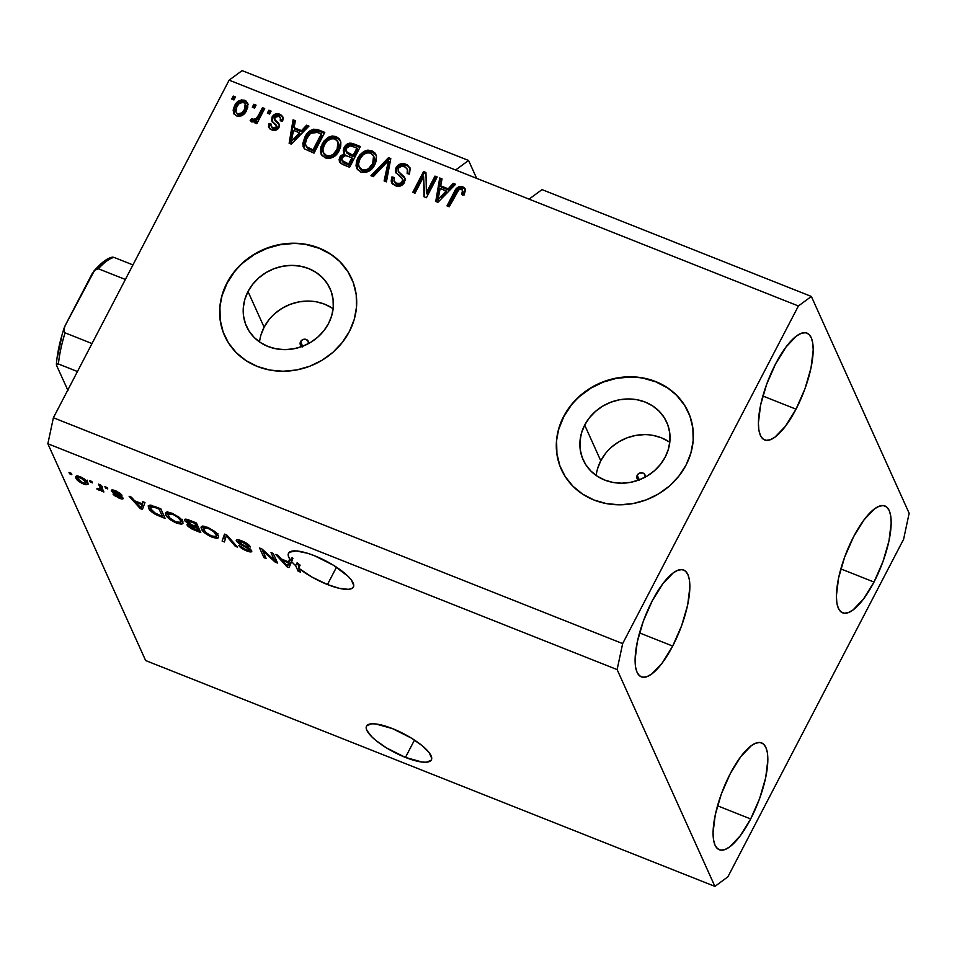 <?xml version="1.0" encoding="UTF-8"?>
<svg xmlns="http://www.w3.org/2000/svg" width="957" height="957" viewBox="0 0 957 957"><rect width="100%" height="100%" fill="white"/><g stroke="black" fill="none" stroke-linecap="round" stroke-linejoin="round"><path stroke-width="1.44" d="M301.85 346.578A4.354 3.924 155.7 0 1 304.553 339.185A4.354 3.924 155.7 0 1 308.609 343.527L307.628 340.345L304.697 339.185L303.034 339.496L300.558 341.661L302.639 346.278L300.558 341.661L300.115 343.192L301.132 346.027L302.46 346.889M638.51 480.139A4.354 3.924 155.7 0 1 641.214 472.746A4.354 3.924 155.7 0 1 645.269 477.088L644.288 473.906L642.972 473.045L639.707 473.057L637.218 475.222L639.3 479.84L637.218 475.222L636.776 476.753L636.979 478.285L639.12 480.45M669.792 442.313A45.828 41.33 -24.3 0 0 600.769 460.76L584.679 425.087A45.828 41.33 155.7 0 1 626.763 398.973A45.828 41.33 155.7 0 1 666.73 422.228A45.828 41.33 155.7 0 1 665.235 457.051L660.497 464.348L654.397 470.748L647.171 476.012L639.085 479.924L630.46 482.352L621.619 483.189L612.911 482.412L604.668 480.043L597.204 476.179L590.792 470.964L585.708 464.6L582.131 457.326L580.193 449.431L579.978 441.225L581.497 432.995L584.679 425.087L589.404 417.79L595.505 411.39L602.731 406.127L610.817 402.215L619.442 399.787L628.282 398.949L636.991 399.727L645.245 402.096L652.71 405.959L659.11 411.175L664.194 417.539L667.783 424.812L669.709 432.708L669.924 440.914L668.417 449.132L665.235 457.051A45.828 41.33 155.7 0 1 623.139 483.165A45.828 41.33 155.7 0 1 583.184 459.91A45.828 41.33 155.7 0 1 584.679 425.087L600.769 460.76A45.828 41.33 -24.3 0 0 596.199 475.497M333.132 308.752A45.828 41.33 -24.3 0 0 264.108 327.198L248.007 291.526A45.828 41.33 155.7 0 1 290.103 265.412A45.828 41.33 155.7 0 1 330.069 288.667A45.828 41.33 155.7 0 1 328.562 323.49L323.837 330.787L317.736 337.187L310.511 342.45L302.424 346.362L293.799 348.791L284.959 349.628L276.25 348.85L268.008 346.482L260.531 342.618L254.131 337.402L249.047 331.038L245.459 323.765L243.533 315.87L243.317 307.664L244.825 299.445L248.007 291.526L252.744 284.229L258.845 277.829L266.07 272.566L274.157 268.654L282.782 266.225L291.622 265.388L300.331 266.166L308.573 268.534L316.049 272.398L322.449 277.614L327.533 283.978L331.11 291.251L333.048 299.146L333.263 307.353L331.756 315.583L328.562 323.49A45.828 41.33 155.7 0 1 286.478 349.604A45.828 41.33 155.7 0 1 246.511 326.349A45.828 41.33 155.7 0 1 248.007 291.526L264.108 327.198A45.828 41.33 -24.3 0 0 259.538 341.948M353.372 282.793L351.781 278.87A69.646 62.803 -24.3 0 0 291.024 243.545A69.646 62.803 -24.3 0 0 227.072 283.224L226.953 282.949A69.646 62.803 155.7 0 1 290.916 243.269A69.646 62.803 155.7 0 1 351.65 278.595A69.646 62.803 155.7 0 1 349.377 331.517L342.187 342.606L332.916 352.332L321.935 360.334L309.649 366.28L296.538 369.976L283.105 371.244L269.862 370.06L257.337 366.459L245.985 360.586L236.259 352.666L228.52 342.989L223.077 331.947L220.146 319.949L219.811 307.46L222.12 294.971L226.953 282.949L234.142 271.86L243.413 262.134L254.395 254.143L266.68 248.186L279.791 244.502L293.225 243.222L306.467 244.406L318.992 248.007L330.344 253.88L340.07 261.811L347.81 271.477L353.253 282.53L356.195 294.517L356.518 307.006L354.222 319.494L349.377 331.517A69.646 62.803 155.7 0 1 285.413 371.196A69.646 62.803 155.7 0 1 224.68 335.871A69.646 62.803 155.7 0 1 226.953 282.949L227.072 283.224A69.646 62.803 -24.3 0 0 224.799 336.134L224.68 335.871M690.033 416.355L688.442 412.431A69.646 62.803 -24.3 0 0 627.684 377.106A69.646 62.803 -24.3 0 0 563.745 416.785L563.613 416.51A69.646 62.803 155.7 0 1 627.577 376.831A69.646 62.803 155.7 0 1 688.322 412.156A69.646 62.803 155.7 0 1 686.037 465.078L678.848 476.167L669.589 485.893L658.595 493.896L646.31 499.841L633.199 503.538L619.765 504.806L606.535 503.621L593.998 500.021L582.646 494.147L572.92 486.216L565.192 476.55L559.749 465.509L556.807 453.51L556.484 441.021L558.78 428.533L563.613 416.51L570.815 405.421L580.074 395.696L591.067 387.693L603.353 381.747L616.464 378.051L629.885 376.783L643.128 377.967L655.665 381.568L667.017 387.441L676.743 395.373L684.47 405.038L689.913 416.08L692.856 428.078L693.179 440.567L690.882 453.056L686.037 465.078A69.646 62.803 155.7 0 1 622.074 504.758A69.646 62.803 155.7 0 1 561.34 469.432A69.646 62.803 155.7 0 1 563.613 416.51L563.745 416.785A69.646 62.803 -24.3 0 0 561.46 469.684L561.34 469.432M392.454 728.6A36.569 10.395 27.5 0 1 431.38 759.894A36.569 10.395 27.5 0 1 405.445 757.418L414.477 740.072L405.445 757.418L386.496 747.907L375.838 740.419L371.747 736.746L366.806 730.263L366.16 727.691L366.77 725.717L371.627 723.803L375.694 723.947L392.454 728.6L411.402 738.11L422.061 745.611L429.203 752.704L431.739 758.327L431.128 760.301L426.26 762.215L422.204 762.071L405.445 757.418A36.569 10.395 27.5 0 1 366.519 726.124A36.569 10.395 27.5 0 1 392.454 728.6M314.458 555.718A36.569 10.395 27.5 0 1 353.396 587.012A36.569 10.395 27.5 0 1 327.461 584.536L336.493 567.19L327.461 584.536L312.03 577.107L298.584 568.123L300.378 572.095L298.153 571.221L295.629 565.623A36.569 10.395 27.5 0 1 291.395 561.292L289.086 567.621L286.921 566.759L275.736 554.438L278.044 555.359L281.214 558.972L288.703 561.938L289.277 559.809L290.653 560.359L288.655 556.974L288.213 554.223L289.361 552.237L296.108 550.933L307.604 553.278L314.458 555.718L333.419 565.228L348.169 576.389L351.219 579.822L353.755 585.445L353.145 587.419L351.291 588.734L348.276 589.333L339.268 588.316L327.461 584.536A36.569 10.395 27.5 0 1 298.584 568.123L300.127 565.156A36.569 10.395 27.5 0 1 297.172 562.668L295.629 565.623L298.153 571.221L300.378 572.095L298.584 568.123L300.127 565.156A36.569 10.395 27.5 0 1 297.172 562.668L299.146 567.046L297.172 562.668L295.629 565.623A36.569 10.395 27.5 0 1 291.395 561.292L292.938 558.326A36.569 10.395 27.5 0 1 292.196 557.393L290.653 560.359L289.277 559.809L288.703 561.938L281.214 558.972L278.044 555.359L275.736 554.438L286.921 566.759L289.086 567.621L292.938 558.326A36.569 10.395 27.5 0 1 292.196 557.393L290.653 560.359A36.569 10.395 27.5 0 1 288.524 553.242A36.569 10.395 27.5 0 1 314.458 555.718M796.021 409.165L762.849 396.007L796.021 409.165L804.981 388.733L811.01 367.978L813.211 350.047L812.744 343.013L811.249 337.654L808.761 334.184L805.399 332.713L801.284 333.311L796.571 335.967L786.104 346.901L775.589 363.887A57.456 18.709 -68.4 0 1 806.99 333.108A57.456 18.709 -68.4 0 1 796.021 409.165A57.456 18.709 -68.4 0 1 764.619 439.933A57.456 18.709 -68.4 0 1 775.589 363.887L766.641 384.307L760.6 405.062L758.399 423.006L758.865 430.028L760.372 435.387L762.849 438.856L766.21 440.328L770.325 439.73L775.038 437.086L785.506 426.14L796.021 409.165M874.004 582.047L840.832 568.889L874.004 582.047L882.964 561.627L888.993 540.861L891.194 522.929L890.728 515.895L889.232 510.548L886.744 507.066L883.383 505.595L879.268 506.193L874.554 508.849L864.087 519.795L853.572 536.769A57.456 18.709 -68.4 0 1 884.974 505.99A57.456 18.709 -68.4 0 1 874.004 582.047A57.456 18.709 -68.4 0 1 842.603 612.815A57.456 18.709 -68.4 0 1 853.572 536.769L844.624 557.189L838.583 577.944L836.382 595.888L836.849 602.91L838.356 608.269L840.832 611.75L844.194 613.21L848.309 612.612L853.022 609.968L863.489 599.022L874.004 582.047M750.671 818.953L717.511 805.794L750.671 818.953L759.631 798.533L765.672 777.778L767.873 759.834L767.406 752.812L765.899 747.453L763.423 743.972L760.049 742.512L755.934 743.111L751.221 745.754L740.766 756.7L730.251 773.675A57.456 18.709 -68.4 0 1 761.652 742.907A57.456 18.709 -68.4 0 1 750.671 818.953A57.456 18.709 -68.4 0 1 719.269 849.732A57.456 18.709 -68.4 0 1 730.251 773.675L721.291 794.095L715.25 814.862L713.049 832.793L713.527 839.827L715.023 845.175L717.511 848.656L720.872 850.127L724.987 849.529L729.701 846.873L740.168 835.928L750.671 818.953M672.687 646.071L639.527 632.912L672.687 646.071L681.647 625.651L687.688 604.896L689.889 586.952L689.423 579.93L687.916 574.571L685.439 571.09L682.066 569.63L677.951 570.228L673.238 572.872L662.782 583.818L652.267 600.793A57.456 18.709 -68.4 0 1 683.669 570.025A57.456 18.709 -68.4 0 1 672.687 646.071A57.456 18.709 -68.4 0 1 641.286 676.838A57.456 18.709 -68.4 0 1 652.267 600.793L643.307 621.213L637.266 641.98L635.065 659.911L635.544 666.945L637.039 672.293L639.527 675.774L642.889 677.245L647.004 676.635L651.717 673.991L662.184 663.045L672.687 646.071M542.033 189.606L811.357 296.455L909.15 513.251L903.611 539.246L727.87 876.851L714.903 886.385L617.121 669.589L47.85 443.749L145.643 660.545L714.903 886.385L145.643 660.545L47.85 443.749L617.121 669.589L622.66 643.594L798.401 305.989L811.357 296.455L542.033 189.606L529.065 199.14L798.401 305.989L229.13 80.149L53.389 417.754L622.66 643.594L53.389 417.754L47.85 443.749L53.389 417.754L229.13 80.149L455.616 169.999L468.571 160.465L476.646 178.349L468.571 160.465L242.097 70.615L468.571 160.465L455.616 169.999L529.065 199.14L542.033 189.606M274.456 560.204L271.01 552.56L273.235 553.445L277.566 563.051L275.197 562.106L262.708 550.873L266.154 558.529L263.929 557.644L259.598 548.038L261.979 548.983L274.456 560.204L261.979 548.983L259.598 548.038L263.929 557.644L266.154 558.529L262.708 550.873L275.197 562.106L277.566 563.051L273.235 553.445L271.01 552.56L274.456 560.204L275.437 558.326L274.456 560.204M249.43 549.808L249.956 548.816L249.43 549.808C249.61 550.73 248.485 550.706 246.057 549.737L238.76 545.406C239.896 547.356 242.528 549.174 246.643 550.885L247.05 550.096L246.643 550.885C250.435 552.333 252.11 552.285 251.667 550.718L238.532 541.853C238.341 540.861 239.537 540.884 242.121 541.925L242.516 541.16L242.121 541.925L248.258 546.196L248.88 545.012L248.258 546.196L250.435 546.961C249.251 544.82 246.368 542.786 241.81 540.872C237.731 539.305 235.9 539.341 236.319 540.992L236.977 539.736L236.319 540.992L237.348 539.7L240.53 540.394L249.394 545.514L250.435 546.961L248.258 546.196L244.155 542.846L238.532 541.279L240.111 543.373L248.641 547.894L251.535 550.454L251.559 551.77L249.944 551.89L244.023 549.701L238.76 545.406L246.439 549.88L249.167 550.478L249.059 549.234L239.106 543.672L236.319 540.992L240.662 544.605L248.294 548.564L249.478 550.287L250.16 548.983M222.108 541.052L224.524 534.126L226.821 535.035L237.563 547.177L235.266 546.268L226.295 535.753L224.417 541.961L222.108 541.052L224.417 541.961L226.295 535.753L235.266 546.268L237.563 547.177L226.821 535.035L224.524 534.126L222.108 541.052M202.011 526.29L201.377 528.874L202.788 526.171L201.377 528.874C202.477 531.602 206.054 534.377 212.083 537.176L212.49 536.387L212.083 537.176L218.579 537.631L218.304 535.489L214.643 531.338L207.645 527.331L215.971 532.475L218.304 535.489L218.519 537.726L217.012 538.336L212.574 537.367L205.456 533.468L201.377 528.874L201.042 527.259L202.011 526.29L207.645 527.331L202.011 526.29L201.161 526.912M166.398 512.162L165.764 514.746L167.176 512.043L165.764 514.746C166.865 517.474 170.43 520.237 176.471 523.048L176.878 522.259L176.471 523.048L182.966 523.491L182.691 521.362L179.031 517.211L172.033 513.191L180.359 518.347L182.691 521.362L182.907 523.599L181.399 524.209L176.961 523.24L169.844 519.34L165.764 514.746L165.429 513.131L166.398 512.162L172.033 513.191L166.398 512.162L165.549 512.785M142.067 503.765L142.653 501.635L144.962 502.557L142.449 509.447L140.284 508.586L129.111 496.264L131.42 497.185L134.59 500.798L142.067 503.765L134.59 500.798L131.42 497.185L129.111 496.264L140.284 508.586L142.449 509.447L144.962 502.557L142.653 501.635L142.067 503.765M69.622 473.799L69.012 472.423L71.237 473.308L71.847 474.684L69.622 473.799L71.847 474.684L71.237 473.308L69.012 472.423L69.622 473.799L70.112 472.866L69.622 473.799M75.902 478.081L75.579 476.658L76.656 475.94L81.656 477.399L86.345 480.641L88.14 483.919L86.058 484.768L82.075 483.381L78.283 481L75.902 478.081C76.62 480.019 79.156 481.993 83.486 484.003L88.056 484.35L87.829 482.759C87.147 480.809 84.599 478.811 80.221 476.765L75.663 476.419L75.902 478.081L77.027 475.94L75.902 478.081M90.221 481.969L89.599 480.593L91.824 481.479L92.446 482.854L90.221 481.969L92.446 482.854L91.824 481.479L89.599 480.593L90.221 481.969L90.7 481.036L90.221 481.969M100.377 489.015L101.538 486.802L100.377 489.015L97.195 488.321L96.813 488.979L99.073 490.187L99.552 489.278L99.073 490.187L101.143 489.996L102.124 488.118L101.143 489.996L101.645 491.108L102.626 489.23L101.645 491.108L103.882 491.994L100.724 485.008L98.499 484.122L100.138 487.747L101.107 485.869L100.138 487.747L98.499 484.122L100.724 485.008L103.882 491.994L101.645 491.108L101.143 489.996L99.564 490.367L96.813 488.979L97.195 488.321L100.258 489.218L100.138 487.747L100.341 489.123L101.885 486.156M105.521 488.034L104.899 486.658L107.124 487.544L107.746 488.919L105.521 488.034L107.746 488.919L107.124 487.544L104.899 486.658L105.521 488.034L106 487.101L105.521 488.034M120.905 497.329L121.395 496.384L120.905 497.329L118.501 497.078L113.046 494.099L119.027 498.107L119.386 497.413L119.027 498.107C122.017 499.279 123.357 499.267 123.07 498.071L114.361 492.544L113.572 491.707L116.323 491.108L115.964 491.778L119.828 494.434L120.343 493.429L119.828 494.434L121.994 495.188L115.677 490.833C112.424 489.589 111.012 489.649 111.419 491.001L111.502 490.092L113.117 490.02L119.661 492.915L121.994 495.188L115.964 491.778L113.572 491.707L122.041 496.874L123.178 498.465L121.623 498.92L114.493 495.642L113.046 494.099L118.501 497.078L120.785 497.138L113.476 493.07L111.419 491.001L120.929 497.556M148.55 507.964L148.215 505.87L150.165 505.069L160.824 508.849L165.154 518.455L154.137 513.694L148.55 507.964C149.125 509.878 151.481 512.055 155.632 514.531L165.154 518.455L160.824 508.849L154.508 506.349L148.263 505.775L148.55 507.964L150.058 505.057L148.55 507.964M184.629 520.608L184.809 519.316L186.232 519.208L196.436 522.977L200.767 532.582L191.843 528.946L188.027 526.362L187.034 524.663L188.649 524.137L184.629 520.608L188.649 524.137L187.165 525.202L194.127 529.951L200.767 532.582L196.436 522.977L189.845 520.369C185.706 518.73 183.971 518.814 184.629 520.608L185.395 519.161L184.629 520.608L184.534 519.591M426.391 192.608L434.98 176.112L437.205 176.997L426.415 197.716L424.047 196.783L423.604 176.674L415.003 193.194L412.778 192.309L423.568 171.578L425.949 172.523L426.391 192.608L425.949 172.523L423.568 171.578L412.778 192.309L415.003 193.194L423.604 176.674L424.047 196.783L426.415 197.716L437.205 176.997L434.98 176.112L436.715 177.93L434.98 176.112L426.391 192.608L427.001 193.984L426.391 192.608M396.078 167.642L399.045 164.544L403.244 163.599L407.347 164.939L410.182 168.265L409.488 174.114L407.132 173.504L407.646 169.903L405.481 167.092L401.653 166.159L398.567 168.073L398.208 171.243L404.225 176.901L405.17 180.191L402.861 184.593L397.837 186.304L392.944 184.318L391.15 181.136L391.939 176.901L394.296 177.512L393.937 180.969L396.485 183.254L400.516 183.313L402.526 180.981L402.179 178.349L395.839 172.547L395.337 170.107L396.078 167.642L395.743 172.332L402.658 179.174L402.263 181.555C400.804 183.684 398.878 184.246 396.485 183.254L394.021 181.184L394.296 177.512L391.939 176.901L391.545 182.452L395.289 185.706C399.189 187.082 402.239 186.005 404.464 182.488L404.739 177.775L398.148 171.136L398.339 168.456C399.894 166.195 401.952 165.585 404.524 166.626L407.407 169.222L407.132 173.504L409.488 174.114L409.979 167.75L405.971 164.281L410.242 168.468L405.971 164.281C401.808 162.762 398.519 163.886 396.078 167.642L396.7 169.006L396.078 167.642M370.957 175.717L388.494 157.666L390.791 158.575L386.413 181.854L384.116 180.945L388.506 160.597L373.266 176.638L370.957 175.717L373.266 176.638L388.506 160.597L384.116 180.945L386.413 181.854L390.791 158.575L388.494 157.666L390.6 159.628L388.494 157.666L370.957 175.717M371.818 150.727L374.977 152.988L376.448 156.481L376.352 160.537L374.917 164.46L371.017 169.712L366.483 172.26L361.746 172.332L357.499 169.58L356.028 165.92L356.578 160.872L359.593 155.142L363.863 151.397L367.835 150.129L371.818 150.727L363.863 151.397L357.81 157.977L356.638 168.157L360.729 171.997C367.237 173.241 371.962 170.729 374.917 164.46L376.448 156.481L375.826 154.412L371.818 150.727M336.206 136.6L339.364 138.861L340.836 142.354L340.728 146.397L339.292 150.321L335.405 155.584L330.871 158.12L326.134 158.204L321.887 155.453L320.404 151.792L320.966 146.744L323.98 141.014L328.251 137.27L332.223 135.99L336.206 136.6L328.251 137.27L322.198 143.849L321.026 154.029L325.117 157.857C331.624 159.101 336.35 156.589 339.292 150.321L340.836 142.354L340.214 140.284L336.206 136.6M301.527 130.642L306.623 125.188L308.944 126.109L291.299 144.124L289.134 143.263L293.081 119.816L295.39 120.738L294.038 127.664L301.527 130.642L294.038 127.664L295.39 120.738L293.081 119.816L289.134 143.263L291.299 144.124L308.944 126.109L306.623 125.188L308.142 126.922L306.623 125.188L301.527 130.642L302.149 132.006L301.527 130.642M231.714 99.049L233.257 96.083L235.482 96.968L233.939 99.923L231.714 99.049L233.939 99.923L235.482 96.968L233.257 96.083L235.003 97.901L233.257 96.083L231.714 99.049M233.987 113.859L235.159 107.244L234.537 105.868L236.726 102.602L241.571 99.875L245.985 100.999L247.707 103.296L247.743 107.651L244.908 113.082L241.14 115.929L237.264 116.144L233.819 113.584L233.149 110.103L234.537 105.868L233.64 113.225L236.535 115.905C241.176 116.79 244.525 114.984 246.583 110.462L247.564 102.973L244.669 100.282L247.839 103.691M252.301 107.208L253.844 104.253L256.069 105.138L254.526 108.093L252.301 107.208L254.526 108.093L256.069 105.138L253.844 104.253L255.591 106.071L253.844 104.253L252.301 107.208M258.402 115.486L262.469 107.674L264.694 108.56L256.847 123.632L254.622 122.747L255.878 120.343L252.959 122.101L250.483 120.845L252.134 118.512L253.796 119.469L255.663 119.051L258.402 115.486L256.404 118.405L253.497 119.374L252.134 118.512L250.172 120.331L251.858 121.97L255.878 120.343L254.622 122.747L256.847 123.632L264.694 108.56L262.469 107.674L264.216 109.493L262.469 107.674L258.402 115.486L259.024 116.862L258.402 115.486M267.326 113.177L268.869 110.211L271.094 111.096L269.551 114.05L267.326 113.177L269.551 114.05L271.094 111.096L268.869 110.211L270.616 112.029L268.869 110.211L267.326 113.177M272.051 117.017L274.336 114.505L277.674 113.716L281.693 115.319L283.128 118.453L282.626 121.192L280.257 120.582L280.437 118.022L279.169 116.622L276.872 116L274.779 117.041L274.324 119.23L278.343 122.915L279.492 125.523L277.721 129.183L273.774 130.391L270.065 128.908L268.534 126.491L268.965 123.573L271.333 124.183L271.226 126.324L272.853 127.7L274.874 128.082L276.752 126.587L276.37 125.223L271.704 120.845L272.051 117.017L271.644 120.714L277.291 127.054L277.219 128.346L276.597 126.97L272.853 127.7L271.25 126.372L271.333 124.183L268.965 123.573L268.785 127.293L271.8 129.889C274.826 131.037 277.219 130.26 278.977 127.544L279.181 124.123L274.264 119.099L274.468 117.52L278.571 116.335L280.389 117.89L280.257 120.582L282.626 121.192L282.77 116.754L279.839 114.242L280.461 115.606L283.009 117.448L279.839 114.242C276.513 113.058 273.917 113.979 272.051 117.017L272.661 118.381L272.051 117.017M304.876 137.138L308.621 131.982L313.429 129.219L317.497 129.542L324.794 132.401L314.004 153.132L304.757 148.993L303.118 146.385L302.867 143.275L304.876 137.138L303.417 147.199L304.757 148.993L314.004 153.132L324.794 132.401L318.478 129.889L319.1 131.265L324.315 133.334L319.1 131.265L318.478 129.889C312.221 128.429 307.687 130.846 304.876 137.138L305.498 138.514L304.876 137.138M344.161 147.426L346.972 144.196L349.676 143.155L360.406 146.529L349.616 167.26L340.871 163.491L339.448 161.673L339.125 159.376L340.62 155.859L344.46 153.682L343.264 150.692L344.161 147.426L343.647 152.51L344.46 153.682L339.807 157.08L339.52 161.829L342.977 164.616L349.616 167.26L360.406 146.529L353.815 143.909L354.437 145.285L359.928 147.462L354.437 145.285L353.815 143.909C349.664 142.306 346.446 143.478 344.161 147.426L344.783 148.802L344.161 147.426M448.163 188.804L453.247 183.361L455.568 184.282L437.935 202.298L435.758 201.437L439.706 177.99L442.026 178.899L440.675 185.837L448.163 188.804L440.675 185.837L442.026 178.899L439.706 177.99L435.758 201.437L437.935 202.298L455.568 184.282L453.247 183.361L454.778 185.084L453.247 183.361L448.163 188.804L448.773 190.18L448.163 188.804M459.396 188.146L454.946 193.194L454.324 191.819L454.946 193.194L448.103 206.329L454.946 193.194C456.561 189.103 459.372 187.428 463.391 188.182L462.769 186.806L464.468 187.883L465.437 190.299L464.025 195.108L461.669 194.486L462.686 191.603L462.315 189.845L459.025 189.366L449.228 206.772L447.003 205.887L456.381 188.637L458.774 186.771L462.769 186.806C458.75 186.065 455.939 187.728 454.324 191.819L447.003 205.887L449.228 206.772L458.379 189.881L461.406 189.199L462.542 190.228L461.669 194.486L464.025 195.108L465.138 188.852M242.097 70.615L229.13 80.149L242.097 70.615M617.121 669.589L622.66 643.594L798.401 305.989L811.357 296.455L909.15 513.251L903.611 539.246L727.87 876.851L714.903 886.385L617.121 669.589M232.826 99.48L233.879 97.458L232.826 99.48M244.669 100.282C239.968 99.396 236.582 101.263 234.537 105.868L235.159 107.244C237.204 102.638 240.578 100.772 245.291 101.657L244.669 100.282M248.33 104.672L245.291 101.657L240.614 101.645L237.348 103.966L234.513 108.631M233.771 111.455L234.142 114.302M246.033 106L245.435 110.007L242.384 114.314L238.831 115.295L236.415 112.938M235.996 112.16L236.846 106.61L235.793 111.562L238.329 115.139L237.719 113.763L241.762 112.938L244.358 109.588C243.066 112.687 240.853 114.074 237.719 113.763L238.329 115.139C241.463 115.45 243.676 114.05 244.968 110.964L244.358 109.588L244.968 110.964L245.829 105.414L245.207 104.038L244.358 109.588L245.554 105.617L245.04 103.703L243.485 102.411L245.207 104.038M236.846 106.61C238.137 103.523 240.351 102.124 243.485 102.411L239.429 103.248L236.846 106.61M253.414 107.651L254.466 105.629L253.414 107.651M255.734 123.19L256.5 121.718L255.878 120.343L256.5 121.718L255.734 123.19M255.471 120.797L252.744 119.888L251.045 121.479L252.744 119.888L252.134 118.512L252.744 119.888L254.119 120.749L253.497 119.374L254.119 120.749L255.268 120.845M255.998 120.594L257.026 119.781L256.404 118.405L257.026 119.781L263.091 109.05L258.593 117.627L255.914 120.63M257.6 119.099L257.026 119.781M268.439 113.608L269.491 111.586L268.439 113.608M281.179 120.821L280.389 117.89M275.078 118.895L274.874 120.462L279.42 124.829M269.18 127.963L268.965 123.573L269.587 124.936L271.07 125.319L269.587 124.936L269.467 128.776M271.25 126.372L273.463 129.075L272.853 127.7L273.463 129.075L277.219 128.346L274.444 129.374L271.848 127.688M276.549 125.439L277.219 128.346L277.339 127.161M272.039 121.336L272.661 118.381C274.539 115.354 277.135 114.433 280.461 115.606L277.147 115.115L274.958 115.881L272.936 117.89L272.003 120.63M277.147 115.115L274.958 115.881M272.027 120.307L272.326 122.209M269.288 125.905L269.12 126.886M279.516 124.972L277.913 123.286M278.128 123.465L274.874 120.462M281.059 119.398L281.083 121.312M289.935 143.574L293.691 121.192L293.081 119.816L295.187 121.778L293.691 121.192L289.935 143.574M294.66 129.039L294.038 127.664L294.66 129.039L302.149 132.006L307.245 126.563L302.149 132.006L294.66 129.039M294.995 139.375L300.151 134.147L294.995 139.375L294.373 137.999L294.995 139.375M299.541 132.772L291.335 141.528L291.957 142.904L291.335 141.528L293.512 130.379L299.541 132.772L300.151 134.147L299.541 132.772L293.512 130.379L291.335 141.528L299.541 132.772M303.764 147.845L305.498 138.514C308.31 132.222 312.843 129.805 319.1 131.265L313.477 130.726L308.477 134.124L304.182 141.516L303.764 147.845M306.467 146.72L313.047 149.818L321.313 133.932L315.762 131.875L312.999 131.875L309.53 134.387L306.563 139.112L305.403 143.586L306.443 147.127L313.657 151.194L313.047 149.818L306.467 146.72C304.948 143.945 305.151 141.062 307.089 138.047L310.57 133.322L317.485 132.425L321.313 133.932L321.923 135.308L321.313 133.932L313.047 149.818L313.657 151.194L321.923 135.308L313.657 151.194L307.699 148.598L306.12 146.086M321.373 154.699L322.808 145.213L322.198 143.849L322.808 145.213L328.873 138.633L328.251 137.27L328.873 138.633L336.828 137.975L340.501 140.99M338.587 138.921L332.845 137.365L326.947 139.937M325.715 141.074L322.342 146.17L320.966 151.445M339.065 144.914L337.713 150.787L332.737 156.434L327.773 157.068L325.44 155.895L323.909 153.79M338.371 142.808L338.73 143.598M323.346 152.558L322.88 149.842L323.693 153.192L326.361 155.429L323.346 152.558L323.968 153.921L326.983 156.804L326.361 155.429L329.663 155.859L332.869 154.627L337.091 149.412C334.938 154.328 331.373 156.338 326.361 155.429L326.983 156.804C331.983 157.714 335.56 155.704 337.713 150.787L337.091 149.412L337.713 150.787L338.563 143.203L337.941 141.827L337.091 149.412L338.443 143.538L337.354 140.823L334.962 139.028L337.941 141.827M322.88 149.842L324.387 144.794C326.552 140.057 330.081 138.143 334.962 139.028L331.744 138.633L327.103 140.978L324.088 145.392L322.88 149.842M339.891 162.499L340.429 158.455L339.807 157.08L340.429 158.455L345.082 155.058L344.46 153.682L345.082 155.058L341.242 157.223L339.783 161.924M344.006 153.144L344.783 148.802C347.056 144.842 350.274 143.67 354.437 145.285L348.862 144.89M347.594 145.56L346.446 146.517M345.537 147.569L343.886 152.079M343.886 152.067L344.185 153.682M346.099 151.541L349.652 155.082L349.042 153.706L349.652 155.082L353.755 156.709L353.145 155.333L346.099 151.541L346.398 148.287L350.214 145.715L356.925 148.072L357.547 149.436L356.925 148.072L353.145 155.333L353.755 156.709L357.547 149.436L353.755 156.709L346.793 153.072M346.518 152.259L346.47 151.385M341.924 160.441L342.534 161.817L349.269 165.322L348.659 163.946L341.924 160.441L342.211 157.618L345.656 155.524L351.877 157.761L352.499 159.125L351.877 157.761L348.659 163.946L349.269 165.322L352.499 159.125L349.269 165.322L343.695 162.977L342.403 161.434M345.01 162.511L348.659 163.946L351.877 157.761L346.255 155.632L343.587 156.015L342.032 158.013L341.793 160.07L345.01 162.511M356.985 168.827L358.432 159.34L357.81 157.977L358.432 159.34L364.485 152.761L363.863 151.397L364.485 152.761L372.44 152.103L376.113 155.118M374.199 153.048L368.457 151.493L362.559 154.065M361.327 155.201L357.966 160.298L356.578 165.585M374.677 159.041L372.931 165.645L368.361 170.561L363.385 171.195L361.052 170.023L359.521 167.918M373.984 156.936L374.343 157.726M358.959 166.685L358.492 163.97L359.306 167.319L361.973 169.556L358.959 166.685L359.581 168.049L362.595 170.932L361.973 169.556L365.275 169.987L368.481 168.755L372.704 163.539C370.562 168.456 366.986 170.466 361.973 169.556L362.595 170.932C367.596 171.841 371.172 169.832 373.326 164.915L372.704 163.539L373.326 164.915L374.175 157.331L373.553 155.955L372.704 163.539L374.055 157.666L372.967 154.95L370.574 153.156L373.553 155.955M358.492 163.97L359.999 158.922C362.165 154.185 365.694 152.271 370.574 153.156L367.356 152.761L363.433 154.472L359.999 158.922L358.492 163.97M384.965 181.28L388.279 165.573L387.669 164.209L388.279 165.573L389.128 161.972L388.506 160.597L389.128 161.972L384.965 181.28M372.369 176.279L389.116 159.041L372.369 176.279M408.137 173.767L407.407 169.222M398.148 171.136L405.014 178.504M391.903 183.11L392.549 178.265L391.939 176.901L392.549 178.265L393.913 178.624L392.549 178.265L392.035 179.557M394.021 181.184L397.095 184.617C399.5 185.622 401.426 185.06 402.885 182.931L402.263 181.555L402.885 182.931L403.1 180.155M403.196 180.323L402.658 179.174M396.114 173.014L396.7 169.006C399.141 165.262 402.43 164.137 406.593 165.645L402.418 164.999L399.655 165.92M397.478 167.798L396.09 170.633L396.15 173.145M403.28 180.55L403.148 182.344M402.885 182.931L401.139 184.677L398.674 185.048L396.282 184.234L394.559 182.332M391.76 182.416L392.047 183.529M405.17 178.756L400.038 174.054M398.818 172.607L398.555 171.71M407.622 169.879L408.113 173.863M424.633 197.022L423.604 176.674L424.633 197.022M413.879 192.752L424.19 172.954L423.568 171.578L424.19 172.954L425.973 173.66L424.19 172.954L413.879 192.752M427.001 193.984L435.602 177.476L427.001 193.984M436.559 201.748L440.328 179.354L439.706 177.99L441.823 179.952L440.328 179.354L436.559 201.748M441.285 187.213L440.675 185.837L441.285 187.213L448.773 190.18L453.869 184.725L448.773 190.18L441.285 187.213M441.632 197.549L446.787 192.309L441.632 197.549L441.01 196.173L441.632 197.549M446.165 190.945L437.971 199.702L438.593 201.078L437.971 199.702L440.148 188.553L446.165 190.945L446.787 192.309L446.165 190.945L440.148 188.553L437.971 199.702L446.165 190.945M462.769 194.773L462.542 190.228M465.353 189.606L462.769 186.806L465.341 189.546M465.664 190.048L463.858 188.385L460.736 187.787M463.128 191.532L462.602 195.156M349.042 153.706L353.145 155.333L356.925 148.072L350.812 145.787L347.917 146.445L346.207 148.706L345.896 150.883L349.042 153.706M87.254 481.754L86.597 481.586M83.857 483.297L83.486 484.003L83.857 483.297M78.426 476.658L77.972 476.06M77.78 475.773L78.582 476.849M86.393 481.527L87.589 481.814M85.604 481.885L85.795 483.129L83.092 483.034L78.091 478.907L77.912 477.651L80.962 477.076L80.615 477.746L85.604 481.885L86.286 480.581L85.604 481.885L82.565 478.727L78.223 477.387L78.63 479.828L81.608 482.328L85.305 483.441L85.604 481.885M102.686 487.029L100.617 487.233M101.107 487.4L101.861 487.508M113.572 491.707L114.122 490.283M123.13 498.705L123.07 498.071M120.343 495.702L119.936 496.468L120.343 495.702M117.675 494.291L117.268 495.08L117.675 494.291M111.347 490.259L111.419 491.001M143.598 506.325L142.103 505.739L143.598 506.325M140.715 507.772L140.284 508.586L140.715 507.772M142.629 503.633L141.098 506.6L142.629 503.633M141.851 504.602L140.918 508.023L142.461 505.057L140.918 508.023L135.822 502.21L136.229 501.444L135.822 502.21L141.851 504.602L143.263 501.887L141.851 504.602L135.822 502.21L140.918 508.023L141.851 504.602M159.52 515.297L159.113 516.062L159.52 515.297M156.003 513.801L155.632 514.531L156.003 513.801M150.835 506.337L150.117 505.057M150.093 505.009L150.907 506.444M159.101 509.088L162.427 516.445L163.408 514.567L162.427 516.445L155.548 513.562L150.775 508.861L151.385 505.296L150.572 506.851L155.285 507.569L155.68 506.815L155.285 507.569L159.101 509.088L159.508 508.323L159.101 509.088L152.498 506.624L150.476 507.043L151.338 509.89L153.61 512.282L162.427 516.445L159.101 509.088M151.385 505.296L150.572 506.851M182.631 521.242L181.34 521.11M168.169 513.239L167.427 512.031M167.308 511.792L168.516 513.682M180.801 520.991L182.943 521.242M181.256 519.818L180.251 519.771M180.454 520.464L180.717 522.295L175.944 521.912L169.915 518.204L167.786 513.981L172.559 514.328L172.954 513.574L172.559 514.328C177.033 516.409 179.665 518.455 180.454 520.464L181.148 519.149L180.454 520.464L177.93 517.438L174.018 514.974L169.868 513.538L167.762 514.029L169.257 517.51L174.222 521.134L179.713 522.785L180.825 521.732L180.454 520.464M194.522 529.185L194.127 529.951L194.522 529.185M187.728 524.113L187.165 525.202L187.728 524.113M187.094 524.46L187.165 525.202M188.984 523.491L188.649 524.137L188.984 523.491M189.319 525.931L191.974 528.108L198.039 530.573L196.747 527.714L192.812 526.147L193.206 525.381L192.812 526.147L190.67 525.369L191.101 524.532L189.211 525.537L196.747 527.714L197.728 525.824L196.747 527.714L198.039 530.573L199.02 528.695L198.039 530.573L189.319 525.931L189.965 524.017L192.13 524.962L186.854 521.481L188.637 519.902L188.206 520.728L190.299 521.469L190.694 520.704L190.299 521.469L194.714 523.216L196.233 526.589L197.214 524.711L196.233 526.589L192.13 524.962L196.233 526.589L195.12 522.45L194.714 523.216L186.771 520.859L187.476 519.519M218.244 535.37L216.952 535.238M203.793 527.367L203.04 526.171M202.92 525.919L204.128 527.809M216.414 535.119L218.555 535.37M216.868 533.958L215.863 533.898M216.067 534.592L216.33 536.422L211.557 536.04L205.528 532.331L203.398 528.108L208.171 528.455L208.566 527.702L208.171 528.455C212.645 530.537 215.277 532.582 216.067 534.592L216.76 533.276L216.067 534.592L213.543 531.566L209.631 529.101L205.492 527.666L203.386 528.156L205.181 531.984L209.834 535.274L215.325 536.913L216.438 535.86L216.067 534.592M235.829 545.215L235.266 546.268L235.829 545.215M228.304 536.71L227.838 537.607L228.304 536.71M226.701 534.987L226.295 535.753L226.701 534.987M225.433 538.791L223.651 538.085L224.967 534.293L223.651 538.085L225.433 538.791M238.532 541.853L239.19 539.987M251.763 551.543L251.667 550.718M248.641 547.894L248.294 548.564L248.641 547.894M244.944 545.909L244.597 546.567L244.944 545.909M241.02 543.911L240.662 544.605L241.02 543.911M236.247 540.155L236.319 540.992M276.238 560.108L275.197 562.106L276.238 560.108M263.139 550.024L262.708 550.873L263.139 550.024M264.91 555.754L263.929 557.644L264.91 555.754M290.222 564.498L288.739 563.912L290.222 564.498M287.339 565.934L286.921 566.759L287.339 565.934M289.72 559.989L288.703 561.938L289.72 559.989M289.265 561.807L287.722 564.762L289.265 561.807M288.476 562.776L287.543 566.185L289.086 563.23L287.543 566.185L282.459 560.383L282.853 559.618L282.459 560.383L288.476 562.776L289.887 560.048L288.476 562.776L282.459 560.383L287.543 566.185L288.476 562.776M299.134 569.331L298.153 571.221L299.134 569.331M186.854 521.481L189.988 524.041M570.934 405.696L563.745 416.785L558.9 428.808M556.603 441.297L556.926 453.785L559.869 465.784M684.602 405.313L676.862 395.648M667.137 387.717L655.784 381.843L643.248 378.242M630.017 377.058L616.583 378.326L603.472 382.022L591.187 387.968L580.205 395.971M234.274 272.135L227.072 283.224L222.239 295.246M219.943 307.735L220.266 320.224L223.208 332.223M347.929 271.752L340.202 262.086M330.476 254.155L319.124 248.282L306.587 244.681M293.344 243.497L279.923 244.777L266.812 248.461L254.526 254.406L243.533 262.409M268.833 319.913L264.108 327.198L260.926 335.117M332.139 308.082L324.674 304.206L316.42 301.838M307.711 301.06L298.871 301.898L290.246 304.326L282.159 308.25L274.934 313.501M605.506 453.462L600.769 460.76L597.587 468.679M668.799 441.632L661.335 437.768L653.081 435.399M644.372 434.622L635.532 435.459L626.907 437.887L618.832 441.811L611.595 447.063M57.887 363.804L77.445 371.519L58.425 363.971A73.127 23.805 -68.4 0 1 65.052 332.845L63.88 331.301L63.868 329.28L65.232 325.416L92.099 273.786L95.963 269.216M56.666 365.646L67.959 390.468L56.666 365.646L56.762 363.816A69.646 22.669 111.6 0 0 56.666 365.646L56.439 364.162L58.425 363.971A73.127 23.805 111.6 0 1 65.052 332.845L63.88 331.301L64.777 326.361L94.564 270.329L98.404 268.785L125.367 279.48L98.404 268.785A73.127 23.805 -68.4 0 1 113.919 257.361L112.471 257.134C107.543 257.947 101.358 262.577 93.918 271.034L94.564 270.329M92.016 343.551L65.052 332.845L92.016 343.551M97.793 268.654L98.404 268.785A73.127 23.805 111.6 0 1 113.919 257.361L112.471 257.134M132.951 264.91L113.919 257.361L132.951 264.91M97.59 267.613L102.854 263.019M57.504 356.662L61.846 336.266M96.131 269.12A69.646 22.669 111.6 0 0 92.099 273.786M56.379 364.461C57.205 353.432 59.824 341.171 64.263 327.653L64.382 327.318M56.391 364.832L56.439 364.162M85.795 483.129L87.338 480.175M77.912 477.651L78.653 476.227M120.929 497.544L121.503 496.456M180.717 522.295L182.261 519.328M167.786 513.981L168.731 512.174M216.33 536.422L217.873 533.456M203.398 528.108L204.343 526.302"/></g></svg>
